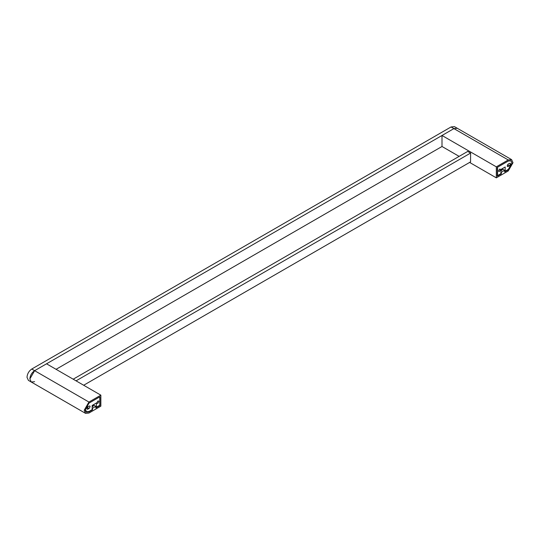 <?xml version="1.0" encoding="UTF-8"?>
<svg xmlns="http://www.w3.org/2000/svg" width="540" height="540" viewBox="0 0 540 540"><rect width="100%" height="100%" fill="white"/><g stroke="black" fill="none" stroke-linecap="round" stroke-linejoin="round"><path stroke-width="0.81" d="M511.603 159.631L513 162.716L508.235 170.971L496.321 177.849L496.321 166.84L508.235 159.962L511.603 159.631L454.43 126.623L451.062 126.954L31.766 369.029C28.89 371.041 27.304 373.788 27 377.285L28.397 380.369L31.253 382.016L29.862 378.932C30.159 375.442 31.752 372.688 34.621 370.683L453.917 128.608L457.286 128.27L453.917 128.608L442.004 135.479L442.004 146.489L56.066 369.306M34.621 381.686L31.253 382.016L29.862 378.932L34.621 370.683L46.535 363.805L100.852 395.165L100.852 406.168L88.938 413.046L85.57 413.377L84.179 410.292L88.938 402.044L100.852 395.165M508.235 169.871L512.048 163.269L510.928 160.799L508.235 161.069L497.279 167.393L497.279 176.195L501.329 173.86L501.329 172.206L504.664 170.282L504.664 171.929L508.235 169.871L507.857 169.648M496.321 177.849L469.618 162.425M459.135 156.377L442.004 146.489M496.321 166.84L442.004 135.479M467.687 151.436L470.596 153.063L470.549 161.892M500.897 173.61L501.329 173.86M502.281 168.905L504.664 170.282M500.897 171.956L501.329 172.206M502.295 169.871L500.897 170.829M99.9 405.621L99.9 396.812L88.938 403.144L85.131 409.745L86.245 412.209L88.938 411.946L92.516 409.88L92.516 408.233L95.85 406.303L95.85 407.957L99.9 405.621L99.522 405.398M92.131 409.664L92.516 409.88M93.467 404.933L95.85 406.303M92.158 408.024L92.516 408.233M93.488 405.891L92.158 406.843M505.183 171.187L505.183 166.995L500.897 169.472L500.897 173.664L497.563 175.588L497.563 167.225L508.329 161.008L510.894 160.758L511.954 163.1L508.329 169.371L505.183 171.187L504.664 170.883M509.429 165.827L510.523 163.924L510.199 163.215L508.282 163.951L507.188 165.854L507.506 166.563L508.282 166.482L509.429 165.827L507.533 164.734M498.494 170.869L498.785 171.511L499.466 171.436L500.445 169.742L500.162 169.114L499.466 169.182L498.494 170.869M99.779 396.887L99.779 405.25L96.444 407.174L96.444 402.982L92.158 405.459L92.158 409.651L89.012 411.467L86.454 411.716L85.394 409.374L89.012 403.103L99.779 396.887M87.919 406.647L86.819 408.55L87.142 409.259L89.059 408.524L90.153 406.62L89.836 405.911L87.919 406.647M98.854 401.605L98.57 400.97L97.875 401.038L96.896 402.732L97.186 403.367L97.875 403.292L98.854 401.605M96.444 407.174L95.85 406.829M93.386 404.744L92.988 405.756L92.158 406.019M93.204 404.851L92.158 405.729M502.2 168.723L501.802 169.729L500.897 169.999M502.018 168.824L500.897 169.709M83.673 385.25L470.596 161.865M470.596 153.063L76.052 380.849M73.197 379.195L467.735 151.409M451.062 126.954L508.235 159.962M31.766 369.029L88.938 402.044M88.938 411.946L88.526 411.71M507.188 165.854L508.282 166.482M86.819 408.55L87.919 409.178M89.059 408.524L87.163 407.43M85.57 413.377L31.253 382.016M86.454 411.716L85.347 411.075"/></g></svg>
